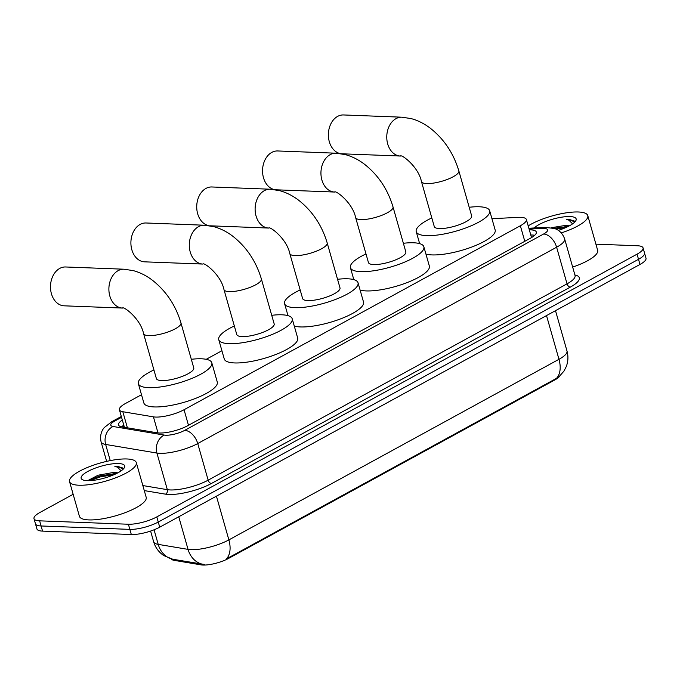 <?xml version="1.0" encoding="UTF-8"?>
<svg xmlns="http://www.w3.org/2000/svg" width="680" height="680" viewBox="0 0 680 680"><rect width="100%" height="100%" fill="white"/><g stroke="black" fill="none" stroke-linecap="round" stroke-linejoin="round"><path stroke-width="1.02" d="M141.499 394.723L125.418 403.521A20.825 5.67 -15.9 0 0 119.408 409.768A20.825 5.67 -15.9 0 0 122.825 411.723L153.425 416.857A20.825 5.67 -15.9 0 0 155.644 417.07A20.825 5.67 -15.9 0 0 184.05 409.734L520.361 225.751A20.825 5.67 -15.9 0 0 526.371 219.504A20.825 5.67 -15.9 0 0 518.083 217.362L491.946 218.705M559.75 376.1A18.742 5.1 164.1 0 1 554.778 379.967L228.531 558.442A18.742 5.1 164.1 0 1 202.963 565.046A18.742 5.1 164.1 0 1 200.965 564.859L174.191 560.362A18.742 5.1 164.1 0 1 171.232 558.9M419.381 242.7L418.293 243.304M353.558 278.715L352.469 279.31M287.733 314.721L286.637 315.325M221.909 350.736L206.227 359.312M154.062 529.805L158.21 544.374A24.293 20.29 99.5 0 0 172.762 559.24L163.795 555.586C158.772 552.202 155.388 547.596 153.646 541.764A27.77 7.557 -15.9 0 0 158.21 544.374L188.045 549.38A27.77 7.557 -15.9 0 0 191.004 549.669A27.77 7.557 -15.9 0 0 228.879 539.886A24.293 14.968 61.3 0 1 226.321 558.968L556.41 378.394L558.943 376.813L563.958 371.127L566.312 366.477C568.208 361.394 568.429 356.226 566.984 350.982L555.5 310.666M172.762 559.24L204.825 564.519M595.909 244.162L637.44 245.76A20.825 5.67 164.1 0 1 643.076 247.928L644.538 253.071A20.825 5.67 164.1 0 1 638.52 259.31L158.261 522.044A20.825 5.67 164.1 0 1 129.855 529.38L41.097 525.971A20.825 5.67 164.1 0 1 35.462 523.804A20.825 5.67 164.1 0 0 41.097 525.971L129.855 529.38A20.825 5.67 164.1 0 0 158.261 522.044L638.52 259.31A20.825 5.67 164.1 0 0 644.538 253.071L646 258.204A20.825 5.67 164.1 0 1 639.982 264.452L159.724 527.178A20.825 5.67 164.1 0 1 131.316 534.523L42.559 531.114A20.825 5.67 164.1 0 1 36.924 528.946L34 518.662A20.825 5.67 164.1 0 1 40.018 512.423L73.151 494.292M122.323 420.019A20.825 5.67 -15.9 0 0 118.516 424.94A20.825 5.67 -15.9 0 0 121.941 426.896L157.131 432.803A20.825 5.67 -15.9 0 0 159.35 433.015A20.825 5.67 -15.9 0 0 187.756 425.68L530.315 238.28A20.825 5.67 -15.9 0 0 536.325 232.042A20.825 5.67 -15.9 0 0 529.321 229.857M643.076 247.928A20.825 5.67 164.1 0 1 637.058 254.167L156.799 516.902A20.825 5.67 164.1 0 1 128.393 524.237L39.636 520.837A20.825 5.67 164.1 0 1 34 518.662M530.783 234.991A20.825 5.67 164.1 0 1 534.692 235.28M121.609 426.836A20.825 5.67 164.1 0 1 123.794 425.161M126.905 458.975A34.706 9.452 164.1 0 1 136.297 462.587A34.706 9.452 164.1 0 1 116.713 477.411A34.706 9.452 164.1 0 1 78.931 485.223A34.706 9.452 164.1 0 1 69.538 481.61A34.706 9.452 164.1 0 1 89.122 466.786A34.706 9.452 164.1 0 1 126.905 458.975M136.297 462.587L146.183 497.284A34.706 9.452 164.1 0 1 126.599 512.1A34.706 9.452 164.1 0 1 88.808 519.911A34.706 9.452 164.1 0 1 79.416 516.298L69.538 481.61M117.053 473.263L111.758 472.762L98.124 475.21L87.66 480.666M87.278 480.658A22.627 6.162 164.1 0 1 82.518 479.723A22.627 6.162 164.1 0 1 91.171 469.795A22.627 6.162 164.1 0 1 118.558 463.539A22.627 6.162 164.1 0 1 124.27 467.831A22.627 6.162 164.1 0 1 108.978 476.646A22.627 6.162 164.1 0 1 87.278 480.658M123.106 469.234L122.953 468.052L117.631 466.369L114.86 466.404L117.385 467.135L121.125 470.849M111.758 472.762A15.691 4.276 164.1 0 1 115.592 472.591A15.691 4.276 164.1 0 1 117.819 472.863M116.501 473.535L100.351 475.787L87.788 480.666M114.215 474.606L100.64 476.808L90.007 480.633M123.131 468.894L117.7 466.599L114.86 466.404M528.19 225.887A34.706 9.452 164.1 0 1 578.383 211.99A34.706 9.452 164.1 0 1 587.775 215.602A34.706 9.452 164.1 0 1 561.281 232.9M587.775 215.602L597.652 250.3A34.706 9.452 164.1 0 1 572.662 267.087M568.523 226.278L563.227 225.777L551.327 227.706M534.216 227.962A22.627 6.162 164.1 0 1 570.035 216.554A22.627 6.162 164.1 0 1 575.739 220.847A22.627 6.162 164.1 0 1 558.314 230.367M574.575 222.25L574.43 221.068L569.101 219.385L566.329 219.419L568.854 220.15L572.594 223.864M563.227 225.777A15.691 4.276 164.1 0 1 567.06 225.607A15.691 4.276 164.1 0 1 569.288 225.879M567.979 226.55L553.835 228.293M565.683 227.621L555.679 228.964M574.6 221.909L569.168 219.614L566.329 219.419M65.603 266.976A19.439 14.365 92.2 0 0 59.738 268.413A19.439 14.365 92.2 0 0 50.66 289.875A19.439 14.365 92.2 0 0 64.115 305.822L122.51 308.065A19.439 14.365 -87.8 0 1 109.055 292.111A19.439 14.365 -87.8 0 1 118.133 270.649A19.439 14.365 -87.8 0 1 123.998 269.212L65.603 266.976M122.51 308.065C123.233 305.881 140.505 318.503 143.565 333.582L156.374 378.548A19.439 5.296 -15.9 0 0 161.636 380.579A19.439 5.296 -15.9 0 0 182.801 376.201A19.439 5.296 -15.9 0 0 193.766 367.905L180.956 322.932C175.712 305.397 166.226 291.193 152.516 280.313C146.506 275.706 140.089 272.476 133.28 270.623L123.998 269.212M191.309 359.295A38.182 10.396 164.1 0 1 201.458 358.793A38.182 10.396 164.1 0 1 211.794 362.763A38.182 10.396 164.1 0 1 190.247 379.066A38.182 10.396 164.1 0 1 148.682 387.659A38.182 10.396 164.1 0 1 138.355 383.69A38.182 10.396 164.1 0 1 153.927 369.945M211.794 362.763L217.277 382.041A38.182 10.396 164.1 0 1 195.738 398.335A38.182 10.396 164.1 0 1 154.173 406.938A38.182 10.396 164.1 0 1 143.845 402.959L138.355 383.69M146.022 222.989A19.439 14.365 92.2 0 0 140.148 224.417A19.439 14.365 92.2 0 0 131.07 245.879A19.439 14.365 92.2 0 0 144.525 261.834L202.92 264.07A19.439 14.365 -87.8 0 1 189.465 248.124A19.439 14.365 -87.8 0 1 198.543 226.661A19.439 14.365 -87.8 0 1 204.408 225.225L146.022 222.989M202.92 264.07C203.651 261.894 220.915 274.507 223.975 289.595L236.784 334.56A19.439 5.296 -15.9 0 0 242.046 336.583A19.439 5.296 -15.9 0 0 263.211 332.205A19.439 5.296 -15.9 0 0 274.176 323.909L261.366 278.945C256.122 261.409 246.636 247.205 232.925 236.325C226.916 231.719 220.507 228.488 213.69 226.635L204.408 225.225M271.728 315.308A38.182 10.396 164.1 0 1 281.868 314.798A38.182 10.396 164.1 0 1 292.204 318.775A38.182 10.396 164.1 0 1 270.657 335.078A38.182 10.396 164.1 0 1 229.092 343.672A38.182 10.396 164.1 0 1 218.764 339.694A38.182 10.396 164.1 0 1 234.337 325.958M292.204 318.775L297.687 338.045A38.182 10.396 164.1 0 1 276.148 354.348A38.182 10.396 164.1 0 1 234.583 362.942A38.182 10.396 164.1 0 1 224.255 358.972L218.764 339.694M289.808 253.58A19.439 5.296 -15.9 0 0 295.06 255.603A19.439 5.296 -15.9 0 0 321.58 248.761A19.439 5.296 -15.9 0 0 327.19 242.93L340 287.903A19.439 5.296 -15.9 0 1 329.035 296.2A19.439 5.296 -15.9 0 1 307.87 300.577A19.439 5.296 -15.9 0 1 302.617 298.554L289.808 253.58C286.748 238.501 269.475 225.879 268.745 228.064A19.439 14.365 -87.8 0 1 255.289 212.109A19.439 14.365 -87.8 0 1 264.367 190.646A19.439 14.365 -87.8 0 1 270.232 189.219L211.845 186.975A19.439 14.365 92.2 0 0 205.972 188.411A19.439 14.365 92.2 0 0 196.783 208.667A19.439 14.365 92.2 0 0 208.556 225.599M337.552 279.293A38.182 10.396 164.1 0 1 347.692 278.791A38.182 10.396 164.1 0 1 358.028 282.769A38.182 10.396 164.1 0 1 336.481 299.064A38.182 10.396 164.1 0 1 294.916 307.657A38.182 10.396 164.1 0 1 284.589 303.688A38.182 10.396 164.1 0 1 300.161 289.944M358.028 282.769L363.519 302.039A38.182 10.396 164.1 0 1 341.972 318.342A38.182 10.396 164.1 0 1 300.407 326.935A38.182 10.396 164.1 0 1 294.278 326.085M209.712 225.777A19.439 14.365 92.2 0 0 210.35 225.82L268.745 228.064M355.631 217.575A19.439 5.296 -15.9 0 0 360.893 219.598A19.439 5.296 -15.9 0 0 387.404 212.746A19.439 5.296 -15.9 0 0 393.014 206.924L405.824 251.889A19.439 5.296 -15.9 0 1 394.859 260.185A19.439 5.296 -15.9 0 1 373.702 264.562A19.439 5.296 -15.9 0 1 368.441 262.539L355.631 217.575C352.572 202.487 335.3 189.873 334.569 192.049A19.439 14.365 -87.8 0 1 321.113 176.103A19.439 14.365 -87.8 0 1 330.191 154.641A19.439 14.365 -87.8 0 1 336.065 153.204L277.67 150.96A19.439 14.365 92.2 0 0 271.804 152.397A19.439 14.365 92.2 0 0 262.607 172.652A19.439 14.365 92.2 0 0 274.389 189.584M403.376 243.287A38.182 10.396 164.1 0 1 413.525 242.777A38.182 10.396 164.1 0 1 423.852 246.755A38.182 10.396 164.1 0 1 402.313 263.058A38.182 10.396 164.1 0 1 360.749 271.651A38.182 10.396 164.1 0 1 350.412 267.673A38.182 10.396 164.1 0 1 365.984 253.938M423.852 246.755L429.344 266.024A38.182 10.396 164.1 0 1 407.796 282.327A38.182 10.396 164.1 0 1 366.24 290.921A38.182 10.396 164.1 0 1 360.111 290.071M275.545 189.762A19.439 14.365 92.2 0 0 276.182 189.805L334.569 192.049M421.455 181.56A19.439 5.296 -15.9 0 0 426.717 183.583A19.439 5.296 -15.9 0 0 453.228 176.74A19.439 5.296 -15.9 0 0 458.847 170.909L471.656 215.874A19.439 5.296 -15.9 0 1 460.683 224.179A19.439 5.296 -15.9 0 1 439.526 228.556A19.439 5.296 -15.9 0 1 434.265 226.525L421.455 181.56C418.396 166.481 401.124 153.858 400.392 156.043A19.439 14.365 -87.8 0 1 386.937 140.089A19.439 14.365 -87.8 0 1 396.015 118.626A19.439 14.365 -87.8 0 1 401.888 117.189L343.493 114.954A19.439 14.365 92.2 0 0 337.628 116.391A19.439 14.365 92.2 0 0 328.431 136.646A19.439 14.365 92.2 0 0 340.212 153.578M469.2 207.272A38.182 10.396 164.1 0 1 479.349 206.771A38.182 10.396 164.1 0 1 489.677 210.74A38.182 10.396 164.1 0 1 468.137 227.043A38.182 10.396 164.1 0 1 426.572 235.637A38.182 10.396 164.1 0 1 416.236 231.667A38.182 10.396 164.1 0 1 431.817 217.923M489.677 210.74L495.167 230.019A38.182 10.396 164.1 0 1 473.629 246.313A38.182 10.396 164.1 0 1 432.063 254.915A38.182 10.396 164.1 0 1 425.935 254.065M341.368 153.756A19.439 14.365 92.2 0 0 342.006 153.799L400.392 156.043M158.006 432.922L153.425 416.857M200.965 564.859L200.702 563.924M174.191 560.362L173.927 559.428M554.778 379.967L554.6 379.329M228.531 558.442L228.352 557.812M188.479 425.289L184.05 409.734M127.406 427.813L122.825 411.723M524.79 241.306L520.361 225.751M202.716 564.273A24.293 20.29 99.5 0 1 188.045 549.38L178.755 516.774M556.41 378.394A24.293 14.968 -118.7 0 0 558.968 359.303A27.77 7.557 -15.9 0 0 566.984 350.982M216.427 496.162L228.879 539.886L558.968 359.303L546.516 315.588M639.982 264.452L637.058 254.167M159.724 527.178L156.799 516.902M131.316 534.523L128.393 524.237M42.559 531.114L39.636 520.837M121.558 417.316L114.793 421.022A13.88 3.783 -15.9 0 0 113.058 426.488L164.322 435.089A13.88 3.783 -15.9 0 0 165.793 435.234A13.88 3.783 -15.9 0 0 184.731 430.346L543.609 234.013A13.88 3.783 -15.9 0 0 543.864 228.403A13.88 3.783 -15.9 0 0 542.096 228.429L529.108 229.092M542.096 228.429A13.88 8.619 87.1 0 1 545.037 227.409L554.344 228.454C555.883 228.862 561.765 230.894 564.63 238.901A27.77 7.557 164.1 0 1 556.614 247.223L197.736 443.547A27.77 7.557 164.1 0 1 159.859 453.331A27.77 7.557 164.1 0 1 156.91 453.05L167.339 489.668A27.77 7.557 -15.9 0 0 170.289 489.948A27.77 7.557 -15.9 0 0 208.165 480.165L567.043 283.841A27.77 7.557 -15.9 0 0 575.059 275.51L575.119 275.791M574.906 274.975A31.238 8.508 164.1 0 1 570.29 287.139L211.42 483.471A3.468 2.142 61.3 0 1 208.165 480.165L197.736 443.547A13.88 8.551 -118.7 0 0 184.731 430.346M211.42 483.471A31.238 8.508 164.1 0 1 168.81 494.471A31.238 8.508 164.1 0 1 165.487 494.156L144.279 490.594M164.322 435.089A13.88 11.594 99.5 0 0 156.91 453.05L105.647 444.448L110.254 460.615M113.058 426.488A13.88 11.594 99.5 0 0 105.647 444.448A27.77 7.557 164.1 0 1 101.082 441.838L106.658 461.38M142.843 485.554L167.339 489.668A3.468 2.898 -80.5 0 1 165.487 494.156M543.609 234.013A13.88 8.551 -118.7 0 1 556.614 247.223L567.043 283.841A3.468 2.142 61.3 0 0 570.29 287.139M114.793 421.022A13.88 8.551 -118.7 0 0 111.783 421.694L104.38 427.482C103.284 428.621 99.297 433.466 101.082 441.838M143.565 333.582A19.439 5.296 -15.9 0 0 148.827 335.605A19.439 5.296 -15.9 0 0 175.338 328.763A19.439 5.296 -15.9 0 0 180.956 322.932M223.975 289.595A19.439 5.296 -15.9 0 0 229.236 291.618A19.439 5.296 -15.9 0 0 255.756 284.767A19.439 5.296 -15.9 0 0 261.366 278.945M123.947 425.714L122.077 426.921M124.406 427.312L119.408 409.768M531.522 237.583L526.371 219.504M153.646 541.764L150.603 531.063M564.63 238.901L575.059 275.51M121.312 416.475L111.783 421.694M545.037 227.409L528.861 228.242M284.589 303.688L287.997 315.648M327.19 242.93C321.946 225.394 312.46 211.191 298.75 200.311C292.74 195.704 286.331 192.474 279.523 190.63L270.232 189.219M350.412 267.673L353.821 279.642M393.014 206.924C387.77 189.388 378.293 175.185 364.574 164.305C358.564 159.698 352.155 156.468 345.346 154.615L336.065 153.204M416.236 231.667L419.645 243.627M458.847 170.909C453.594 153.374 444.116 139.17 430.398 128.291C424.388 123.683 417.979 120.454 411.171 118.6L401.888 117.189"/></g></svg>
